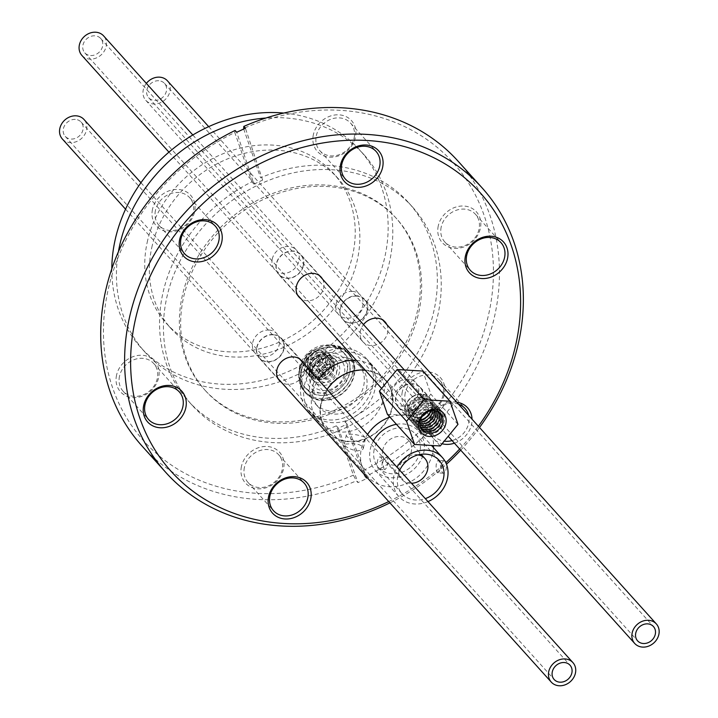 <?xml version="1.0" encoding="UTF-8"?>
<svg xmlns="http://www.w3.org/2000/svg" width="718" height="718" viewBox="0 0 718 718"><rect width="100%" height="100%" fill="white"/><g stroke="black" fill="none" stroke-linecap="round" stroke-linejoin="round"><path stroke-width="0.54" stroke-dasharray="3.59 2.69" d="M147.172 242.424A112.286 95.844 -42 0 1 227.014 152.18A112.286 95.844 -42 0 1 333.439 173.316A112.286 95.844 -42 0 1 314.107 319.672A112.286 95.844 -42 0 1 166.54 323.558A112.286 95.844 -42 0 1 147.172 242.424M111.811 268.765A147.423 125.838 138 0 0 140.414 347.072A147.423 125.838 138 0 0 334.175 341.956A147.423 125.838 138 0 0 359.556 149.802A147.423 125.838 138 0 0 283.763 113.058M118.443 251.632A147.423 125.838 138 0 0 145.036 352.197A147.423 125.838 138 0 0 338.797 347.09A147.423 125.838 138 0 0 364.179 154.926A147.423 125.838 138 0 0 265.911 118.021M151.785 247.548A112.286 95.844 -42 0 1 231.627 157.305A112.286 95.844 -42 0 1 338.061 178.441A112.286 95.844 -42 0 1 318.729 324.796A112.286 95.844 -42 0 1 171.153 328.691A112.286 95.844 -42 0 1 151.785 247.548M422.776 398.212A14.611 12.466 138 0 0 420.263 387.648A14.611 12.466 138 0 0 401.057 388.151A14.611 12.466 138 0 0 398.544 407.196A14.611 12.466 138 0 0 412.383 409.951A14.611 12.466 138 0 0 422.776 398.212M423.028 398.23A14.881 12.7 138 0 0 420.461 387.46A14.881 12.7 138 0 0 406.361 384.66A14.881 12.7 138 0 0 395.771 396.614A14.881 12.7 138 0 0 398.337 407.375A14.881 12.7 138 0 0 412.437 410.184A14.881 12.7 138 0 0 423.028 398.23M391.75 391.875A14.611 12.466 -42 0 1 402.143 380.145A14.611 12.466 -42 0 1 415.982 382.891A14.611 12.466 -42 0 1 418.504 393.464A14.611 12.466 -42 0 1 408.111 405.194A14.611 12.466 -42 0 1 394.263 402.439A14.611 12.466 -42 0 1 391.75 391.875M387.397 414.286L413.092 415.803L430.827 394.191L422.857 371.053M433.573 407.348A14.809 12.637 -42 0 1 440.852 428.484A14.809 12.637 -42 0 1 417.373 427.084A14.809 12.637 -42 0 1 433.573 407.348M439.748 412.742A12.386 10.573 138 0 0 432.245 408.632A12.386 10.573 138 0 0 419.599 416.126A12.386 10.573 138 0 0 421.457 429.202M431.886 405.473A14.809 12.637 138 0 0 415.695 425.218A14.809 12.637 138 0 0 439.174 426.609A14.809 12.637 138 0 0 431.886 405.473M438.707 411.988A12.386 10.573 138 0 0 430.558 406.765A12.386 10.573 138 0 0 417.598 414.914A12.386 10.573 138 0 0 420.82 428.09M430.208 403.606A14.809 12.637 138 0 0 414.008 423.342A14.809 12.637 138 0 0 437.486 424.742A14.809 12.637 138 0 0 430.208 403.606M437.522 411.36A12.386 10.573 138 0 0 428.879 404.889A12.386 10.573 138 0 0 415.623 413.73A12.386 10.573 138 0 0 420.317 426.842M428.52 401.73A14.809 12.637 138 0 0 412.32 421.475A14.809 12.637 138 0 0 435.799 422.866A14.809 12.637 138 0 0 428.52 401.73M436.176 410.875A12.386 10.573 138 0 0 427.192 403.022A12.386 10.573 138 0 0 413.676 412.599A12.386 10.573 138 0 0 419.976 425.451M426.833 399.863A14.809 12.637 138 0 0 410.642 419.608A14.809 12.637 138 0 0 434.121 420.999A14.809 12.637 138 0 0 426.833 399.863M434.632 410.57A12.386 10.573 138 0 0 425.505 401.147A12.386 10.573 138 0 0 411.764 411.522A12.386 10.573 138 0 0 419.833 423.889M425.155 397.987A14.809 12.637 138 0 0 408.955 417.732A14.809 12.637 138 0 0 432.433 419.124A14.809 12.637 138 0 0 425.155 397.987M432.837 410.49A12.386 10.573 138 0 0 423.826 399.28A12.386 10.573 138 0 0 409.888 410.552A12.386 10.573 138 0 0 419.94 422.094M423.467 396.121A14.809 12.637 138 0 0 407.277 415.866A14.809 12.637 138 0 0 430.746 417.257A14.809 12.637 138 0 0 423.467 396.121M430.638 410.777A12.386 10.573 138 0 0 422.139 397.404A12.386 10.573 138 0 0 408.075 409.763A12.386 10.573 138 0 0 420.452 419.94M421.78 394.245A14.809 12.637 138 0 0 405.589 413.99A14.809 12.637 138 0 0 429.068 415.381A14.809 12.637 138 0 0 421.78 394.245M405.356 407.016A14.638 12.493 -42 0 1 421.69 394.344A14.638 12.493 -42 0 1 432.155 408.605A14.638 12.493 -42 0 1 415.821 421.278A14.638 12.493 -42 0 1 405.356 407.016M405.078 406.944A14.881 12.7 -42 0 1 415.668 394.99A14.881 12.7 -42 0 1 429.768 397.799A14.881 12.7 -42 0 1 427.201 417.194A14.881 12.7 -42 0 1 407.644 417.714A14.881 12.7 -42 0 1 405.078 406.944M440.26 445.977L413.092 415.803M457.985 424.365L430.827 394.191M415.776 421.206A14.611 12.466 138 0 0 432.083 408.551A14.611 12.466 138 0 0 429.561 397.978A14.611 12.466 138 0 0 410.364 398.49A14.611 12.466 138 0 0 407.842 417.526A14.611 12.466 138 0 0 415.776 421.206M303.265 265.454A14.611 12.466 138 0 0 300.752 254.881A14.611 12.466 138 0 0 281.546 255.393A14.611 12.466 138 0 0 279.033 274.429A14.611 12.466 138 0 0 292.872 277.184A14.611 12.466 138 0 0 303.265 265.454M303.517 265.463A14.881 12.7 138 0 0 300.95 254.702A14.881 12.7 138 0 0 286.841 251.901A14.881 12.7 138 0 0 276.259 263.865A14.881 12.7 138 0 0 278.826 274.617A14.881 12.7 138 0 0 292.926 277.417A14.881 12.7 138 0 0 303.517 265.463M272.239 259.108A14.611 12.466 -42 0 1 282.632 247.378A14.611 12.466 -42 0 1 296.471 250.133A14.611 12.466 -42 0 1 297.171 265.265A14.611 12.466 -42 0 1 282.677 273.352A14.611 12.466 -42 0 1 274.752 269.681A14.611 12.466 -42 0 1 272.239 259.108M268.954 330.047A14.575 12.439 -42 0 1 276.861 333.717A14.575 12.439 -42 0 1 274.348 352.709A14.575 12.439 -42 0 1 255.195 353.211A14.575 12.439 -42 0 1 254.495 338.124A14.575 12.439 -42 0 1 268.954 330.047M352.385 291.391A14.575 12.439 -42 0 1 360.292 295.053A14.575 12.439 -42 0 1 357.779 314.044A14.575 12.439 -42 0 1 338.627 314.547A14.575 12.439 -42 0 1 337.927 299.46A14.575 12.439 -42 0 1 352.385 291.391M205.608 390.852A128.567 109.737 138 0 1 199.389 257.771A128.567 109.737 138 0 1 326.816 186.492A128.567 109.737 -42 0 1 396.722 218.819A128.567 109.737 -42 0 1 402.933 351.901A128.567 109.737 -42 0 1 275.506 423.18A128.567 109.737 138 0 1 205.608 390.852L204.298 389.407A128.567 109.737 138 0 0 274.204 421.726A128.567 109.737 -42 0 0 401.631 350.447A128.567 109.737 -42 0 0 395.412 217.366A128.567 109.737 -42 0 0 325.514 185.047A128.567 109.737 138 0 0 198.087 256.326A128.567 109.737 138 0 0 204.298 389.407M81.906 55.448A14.611 12.466 138 0 0 89.831 59.118A14.611 12.466 138 0 0 104.325 51.032A14.611 12.466 138 0 0 103.625 35.9M90.612 55.537A10.716 9.146 138 0 0 101.247 49.605A10.716 9.146 138 0 0 100.726 38.503A10.716 9.146 138 0 0 86.645 38.88A10.716 9.146 138 0 0 84.805 52.845A10.716 9.146 138 0 0 90.612 55.537M426.806 412.276A10.716 9.146 138 0 0 426.671 400.59A10.716 9.146 138 0 0 412.59 400.958A10.716 9.146 138 0 0 410.741 414.923A10.716 9.146 138 0 0 416.557 417.616A10.716 9.146 138 0 0 422.346 416.287M273.226 334.803A14.575 12.439 138 0 0 258.776 342.872A14.575 12.439 138 0 0 259.476 357.959A14.575 12.439 138 0 0 278.629 357.456A14.575 12.439 138 0 0 281.133 338.465A14.575 12.439 138 0 0 273.226 334.803M256.73 347.395A14.881 12.7 -42 0 1 267.32 335.45A14.881 12.7 -42 0 1 281.42 338.25A14.881 12.7 -42 0 1 278.862 357.645A14.881 12.7 -42 0 1 259.297 358.165A14.881 12.7 -42 0 1 256.73 347.413A14.881 12.7 -42 0 1 256.73 347.395M75.318 119.403A10.671 9.11 138 0 0 64.737 125.318A10.671 9.11 138 0 0 65.248 136.375A10.671 9.11 138 0 0 79.276 136.007A10.671 9.11 138 0 0 81.116 122.087A10.671 9.11 138 0 0 75.318 119.403M62.349 138.978A14.575 12.439 138 0 0 81.502 138.475A14.575 12.439 138 0 0 84.006 119.484M303.175 362.949A14.881 12.7 -42 0 1 298.859 380.199A14.881 12.7 -42 0 1 281.259 382.164M356.658 296.139A14.575 12.439 138 0 0 342.208 304.217A14.575 12.439 138 0 0 342.908 319.304A14.575 12.439 138 0 0 362.06 318.801A14.575 12.439 138 0 0 364.564 299.801A14.575 12.439 138 0 0 356.658 296.139M367.472 310.284A14.881 12.7 138 0 0 364.906 299.523A14.881 12.7 138 0 0 350.797 296.722A14.881 12.7 138 0 0 340.215 308.686A14.881 12.7 138 0 0 342.791 319.438A14.881 12.7 138 0 0 356.891 322.238A14.881 12.7 138 0 0 367.472 310.284M158.75 80.748A10.671 9.11 138 0 0 148.168 86.663A10.671 9.11 138 0 0 148.68 97.711A10.671 9.11 138 0 0 162.708 97.343A10.671 9.11 138 0 0 164.548 83.432A10.671 9.11 138 0 0 158.75 80.748M146.364 83.378A14.575 12.439 138 0 0 145.781 100.323A14.575 12.439 138 0 0 164.934 99.811A14.575 12.439 138 0 0 167.438 80.82M353.391 475.163A208.049 177.579 -42 0 1 112.681 387.989A208.049 177.579 -42 0 1 234.804 132.507L251.865 181.825A148.204 126.503 -42 0 0 188.296 400.976A148.204 126.503 -42 0 0 268.873 438.231A148.204 126.503 -42 0 0 336.329 425.846L353.391 475.163L356.361 480.827L357.968 482.622L366.665 478.583L365.058 476.788A212.725 181.573 138 0 0 458.183 161.308M152.485 209.387A22.985 19.619 138 0 0 168.954 231.77A22.985 19.619 138 0 0 194.587 211.837A22.985 19.619 138 0 0 178.127 189.453A22.985 19.619 138 0 0 152.485 209.387M116.54 375.209A22.985 19.619 138 0 0 133.001 397.592A22.985 19.619 138 0 0 158.642 377.659A22.985 19.619 138 0 0 142.182 355.275A22.985 19.619 138 0 0 116.54 375.209M241.445 466.422A22.985 19.619 138 0 0 257.915 488.796A22.985 19.619 138 0 0 283.547 468.863A22.985 19.619 138 0 0 267.087 446.479A22.985 19.619 138 0 0 241.445 466.422M243.68 128.998L260.562 177.786A148.204 126.503 -42 0 1 328.018 165.4A148.204 126.503 -42 0 1 408.596 202.664A148.204 126.503 -42 0 1 345.026 421.816L362.087 471.125A208.049 177.579 -42 0 0 484.21 215.651A208.049 177.579 -42 0 0 243.501 128.477M313.344 134.769A22.985 19.619 138 0 0 329.804 157.152A22.985 19.619 138 0 0 355.446 137.219A22.985 19.619 138 0 0 338.986 114.835A22.985 19.619 138 0 0 313.344 134.769M402.304 391.804A22.985 19.619 138 0 0 418.765 414.178A22.985 19.619 138 0 0 444.406 394.245A22.985 19.619 138 0 0 427.937 371.87A22.985 19.619 138 0 0 402.304 391.804M438.249 225.982A22.985 19.619 138 0 0 454.718 248.356A22.985 19.619 138 0 0 480.351 228.423A22.985 19.619 138 0 0 463.891 206.039A22.985 19.619 138 0 0 438.249 225.982M354.118 138A20.651 17.627 138 0 0 350.555 123.083A20.651 17.627 138 0 0 330.98 119.197A20.651 17.627 138 0 0 316.297 135.801A20.651 17.627 138 0 0 319.86 150.717A20.651 17.627 138 0 0 339.443 154.603A20.651 17.627 138 0 0 354.118 138M356.388 360.373A38.96 33.252 -42 0 1 376.779 370.111A38.96 33.252 -42 0 1 370.075 420.892A38.96 33.252 -42 0 1 318.864 422.247A38.96 33.252 -42 0 1 312.142 394.101A38.96 33.252 -42 0 1 318.334 379.786M322.535 279.087A14.881 12.7 -42 0 1 318.559 296.507A14.881 12.7 -42 0 1 300.815 298.634M386.814 324.518A14.881 12.7 -42 0 1 381.096 342.468A14.881 12.7 -42 0 1 362.958 341.84A14.881 12.7 -42 0 1 360.391 331.088A14.881 12.7 -42 0 1 363.496 324.59M388.734 501.55A208.049 177.579 138 0 0 445.896 462.634M459.655 448.992A208.049 177.579 138 0 0 478.394 426.25M456.738 402.197A22.985 19.619 138 0 0 429.463 421.978A22.985 19.619 138 0 0 442.082 443.76M454.422 443.185A22.985 19.619 138 0 0 471.564 424.419A22.985 19.619 138 0 0 472.049 419.204M389.919 502.869A212.725 181.573 138 0 0 446.461 464.223M460.705 450.168A212.725 181.573 138 0 0 479.507 427.497M141.976 445.95A212.725 181.573 138 0 0 257.627 499.432A212.725 181.573 138 0 0 356.361 480.827M235.1 130.47L234.804 132.507M251.865 181.825L253.939 184.113L236.716 132.256M412.5 206.999A148.204 126.503 -42 0 0 331.922 169.735A148.204 126.503 138 0 0 185.038 251.901A148.204 126.503 138 0 0 192.2 405.311A148.204 126.503 138 0 0 272.777 442.575A148.204 126.503 -42 0 0 419.662 360.4A148.204 126.503 -42 0 0 412.5 206.999L408.596 202.664M253.939 184.113L262.635 180.083L260.562 177.786M345.026 421.816L347.09 424.114L338.393 428.143L336.329 425.846M338.393 428.143L357.968 482.622M365.058 476.788L362.087 471.125M347.09 424.114L366.665 478.583M262.635 180.083L245.412 128.226M155.447 210.419A20.651 17.627 138 0 0 159.01 225.335A20.651 17.627 138 0 0 178.585 229.213A20.651 17.627 138 0 0 193.268 212.618A20.651 17.627 138 0 0 189.705 197.701A20.651 17.627 138 0 0 170.13 193.815A20.651 17.627 138 0 0 155.447 210.419M119.493 376.241A20.651 17.627 138 0 0 123.056 391.157A20.651 17.627 138 0 0 142.64 395.044A20.651 17.627 138 0 0 157.314 378.44A20.651 17.627 138 0 0 153.751 363.523A20.651 17.627 138 0 0 134.176 359.637A20.651 17.627 138 0 0 119.493 376.241M244.398 467.445A20.651 17.627 138 0 0 247.961 482.361A20.651 17.627 138 0 0 267.545 486.248A20.651 17.627 138 0 0 282.219 469.644A20.651 17.627 138 0 0 278.656 454.727A20.651 17.627 138 0 0 259.081 450.85A20.651 17.627 138 0 0 244.398 467.445M452.089 440.583A20.651 17.627 138 0 0 468.612 423.387A20.651 17.627 138 0 0 468.612 415.39M458.551 404.207A20.651 17.627 138 0 0 430.791 421.197A20.651 17.627 138 0 0 434.354 436.104A20.651 17.627 138 0 0 444.209 441.166M405.257 392.836A20.651 17.627 138 0 0 408.82 407.743A20.651 17.627 138 0 0 428.395 411.629A20.651 17.627 138 0 0 443.078 395.026A20.651 17.627 138 0 0 439.515 380.118A20.651 17.627 138 0 0 419.94 376.232A20.651 17.627 138 0 0 405.257 392.836M441.202 227.005A20.651 17.627 138 0 0 444.765 241.921A20.651 17.627 138 0 0 464.349 245.807A20.651 17.627 138 0 0 479.023 229.204A20.651 17.627 138 0 0 475.46 214.287A20.651 17.627 138 0 0 455.885 210.41A20.651 17.627 138 0 0 441.202 227.005M310.194 382.55A29.223 24.942 -42 0 1 310.203 382.523A29.223 24.942 -42 0 1 330.989 359.054A29.223 24.942 -42 0 1 358.677 364.556A29.223 24.942 -42 0 1 353.642 402.645A29.223 24.942 -42 0 1 315.238 403.66A29.223 24.942 -42 0 1 310.194 382.55M301.282 382.039A38.96 33.252 -42 0 1 328.979 350.707A38.96 33.252 -42 0 1 365.911 358.04A38.96 33.252 -42 0 1 359.206 408.82A38.96 33.252 -42 0 1 308.004 410.175A38.96 33.252 -42 0 1 301.282 382.039M418.352 454.835A15.581 13.301 138 0 0 399.046 468.091A15.581 13.301 138 0 0 401.739 479.364A15.581 13.301 138 0 0 411.513 483.295M382.757 449.98A15.581 13.301 138 0 0 385.44 461.261A15.581 13.301 138 0 0 405.921 460.714A15.581 13.301 138 0 0 408.605 440.403A15.581 13.301 138 0 0 393.841 437.468A15.581 13.301 138 0 0 382.757 449.98M374.195 449.477A24.933 21.28 138 0 0 378.485 467.517A24.933 21.28 138 0 0 411.261 466.646A24.933 21.28 138 0 0 415.551 434.148A24.933 21.28 138 0 0 391.929 429.454A24.933 21.28 138 0 0 374.195 449.477M378.44 468.908A6.238 2.486 -86.6 0 0 379.328 469.392A6.238 2.486 -86.6 0 0 382.173 463.316A6.238 2.486 -86.6 0 0 380.064 456.953A6.238 2.486 -86.6 0 0 377.327 461.871A6.238 2.486 -86.6 0 0 378.44 468.908M399.72 470.2A24.933 21.28 138 0 0 397.826 475.729A24.933 21.28 138 0 0 402.116 493.76A24.933 21.28 138 0 0 425.307 498.615M444.927 461.028A6.238 2.486 -86.6 0 0 444.271 460.759A6.238 2.486 -86.6 0 0 441.534 465.677A6.238 2.486 -86.6 0 0 442.647 472.722A6.238 2.486 -86.6 0 0 443.536 473.207A6.238 2.486 -86.6 0 0 445.959 469.877A6.238 2.486 -86.6 0 0 446.093 463.325M384.094 469.249L382.649 462.419L383.924 458.901L386.356 457.321C388.528 458.847 388.653 462.248 386.733 467.535L384.911 469.725L384.094 469.249M427.982 501.595A29.223 24.942 -42 0 1 398.93 496.632A29.223 24.942 -42 0 1 393.895 475.495A29.223 24.942 -42 0 1 397.045 467.221M437.002 472.381L437.944 472.875C441.292 470.263 441.561 466.269 438.743 460.866L437.971 460.382C435.871 463.02 435.548 467.014 437.002 472.381M364.825 437.19C356.9 434.336 350.734 433.564 346.336 434.866C345.062 437.962 364.412 446.309 365.363 439.012L364.825 437.19M396.426 424.32A29.223 24.942 -42 0 1 418.738 431.285A29.223 24.942 -42 0 1 413.712 469.366A29.223 24.942 -42 0 1 375.308 470.38A29.223 24.942 -42 0 1 370.273 449.244A29.223 24.942 -42 0 1 373.414 440.969M362.787 446.551L363.344 448.301L362.904 449.19L361.396 450.285L357.017 450.931C349.406 449.208 345.17 446.955 344.308 444.155L352.96 443.607L359.081 444.657L362.787 446.551M433.457 447.628A38.96 33.252 -42 0 1 389.201 486.687A38.96 33.252 -42 0 1 368.065 476.896A38.96 33.252 -42 0 1 367.526 434.435M389.937 417.113A38.96 33.252 -42 0 1 425.98 424.76A38.96 33.252 -42 0 1 433.537 445.582M365.121 370.066A38.96 33.252 -42 0 1 385.503 379.804A38.96 33.252 -42 0 1 387.379 420.156A38.96 33.252 -42 0 1 348.733 441.732A38.96 33.252 -42 0 1 327.596 431.94A38.96 33.252 -42 0 1 327.058 389.479M321.269 403.776A38.53 32.893 -42 0 1 348.679 372.83A38.53 32.893 -42 0 1 385.189 380.091A38.53 32.893 -42 0 1 378.557 430.315A38.53 32.893 -42 0 1 327.911 431.653A38.53 32.893 -42 0 1 321.269 403.776M304.432 385.072A38.53 32.893 -42 0 1 331.842 354.127A38.53 32.893 -42 0 1 368.352 361.387A38.53 32.893 -42 0 1 361.71 411.611A38.53 32.893 -42 0 1 311.074 412.94A38.53 32.893 -42 0 1 304.432 385.072M312.958 385.575A29.223 24.942 -42 0 1 333.744 362.114A29.223 24.942 -42 0 1 361.423 367.616A29.223 24.942 -42 0 1 356.397 405.706A29.223 24.942 -42 0 1 317.993 406.711A29.223 24.942 -42 0 1 312.958 385.575M324.778 376.178L316.638 367.122L318.415 365.139L325.478 372.983L324.778 376.178A6.238 5.322 -42 0 1 322.211 376.026L322.912 372.83L315.848 364.986L314.062 366.97A6.238 5.322 -42 0 1 311.935 365.624A6.238 5.322 -42 0 1 311.316 359.781A6.238 5.322 -42 0 1 316.503 355.787L316.898 360.185L323.953 368.029L324.653 364.843L316.503 355.787M322.211 376.026L314.062 366.97M324.653 364.843A6.238 5.322 -42 0 1 327.22 364.995L326.528 368.181L319.465 360.337L319.07 355.94A6.238 5.322 -42 0 1 321.197 357.286A6.238 5.322 -42 0 1 321.826 363.129A6.238 5.322 -42 0 1 316.638 367.122M327.22 364.995L319.07 355.94M322.912 372.83A2.962 2.531 138 0 0 325.478 372.983M326.528 368.181A2.962 2.531 138 0 0 323.953 368.029M329.993 368.074A6.238 5.322 138 0 0 321.781 373.252A6.238 5.322 138 0 0 322.858 377.758A6.238 5.322 138 0 0 331.043 377.542A6.238 5.322 138 0 0 332.12 369.42A6.238 5.322 138 0 0 329.993 368.074M316.898 360.185A2.962 2.531 138 0 0 315.848 364.986M318.415 365.139A2.962 2.531 138 0 0 319.465 360.337M326.834 374.491A2.962 2.531 138 0 0 326.672 369.294A2.962 2.531 138 0 0 323.872 373.997A2.962 2.531 138 0 0 326.834 374.491M299.496 367.589A26.063 22.249 -42 0 1 318.038 346.65A26.063 22.249 -42 0 1 342.728 351.56A26.063 22.249 -42 0 1 338.241 385.539A26.063 22.249 -42 0 1 303.983 386.437A26.063 22.249 -42 0 1 299.496 367.589M318.568 373.055A9.738 8.311 -42 0 1 325.496 365.238A9.738 8.311 -42 0 1 334.723 367.069A9.738 8.311 -42 0 1 333.053 379.768A9.738 8.311 -42 0 1 320.246 380.1A9.738 8.311 -42 0 1 318.568 373.055M307.654 360.93A9.738 8.311 -42 0 1 314.583 353.103A9.738 8.311 -42 0 1 323.809 354.943A9.738 8.311 -42 0 1 322.131 367.634A9.738 8.311 -42 0 1 309.332 367.975A9.738 8.311 -42 0 1 307.654 360.93M305.814 360.822A11.748 10.034 -42 0 1 323.989 352.412A11.748 10.034 -42 0 1 319.905 371.143A11.748 10.034 -42 0 1 305.814 360.822M303.929 361.603A14.737 12.574 -42 0 1 326.726 351.057A14.737 12.574 -42 0 1 321.601 374.545A14.737 12.574 -42 0 1 303.929 361.603M307.51 362.707A11.748 10.034 -42 0 1 325.685 354.297A11.748 10.034 -42 0 1 321.601 373.028A11.748 10.034 -42 0 1 307.51 362.707M305.626 363.488A14.737 12.574 -42 0 1 328.422 352.942A14.737 12.574 -42 0 1 323.297 376.429A14.737 12.574 -42 0 1 305.626 363.488M309.207 364.591A11.748 10.034 -42 0 1 327.381 356.182A11.748 10.034 -42 0 1 323.297 374.913A11.748 10.034 -42 0 1 309.207 364.591M307.322 365.372A14.737 12.574 -42 0 1 330.118 354.827A14.737 12.574 -42 0 1 324.994 378.314A14.737 12.574 -42 0 1 307.322 365.372M308.902 365.857A13.418 11.452 -42 0 1 329.661 356.254A13.418 11.452 -42 0 1 324.994 377.65A13.418 11.452 -42 0 1 308.902 365.857M310.625 365.956A11.533 9.846 -42 0 1 318.828 356.702A11.533 9.846 -42 0 1 329.759 358.874A11.533 9.846 -42 0 1 327.776 373.899A11.533 9.846 -42 0 1 312.617 374.302A11.533 9.846 -42 0 1 310.625 365.956M312.797 368.37A11.533 9.846 -42 0 1 321 359.117A11.533 9.846 -42 0 1 331.931 361.289A11.533 9.846 -42 0 1 329.948 376.313A11.533 9.846 -42 0 1 314.789 376.717A11.533 9.846 -42 0 1 312.797 368.37M309.449 368.172A15.195 12.969 -42 0 1 320.255 355.975A15.195 12.969 -42 0 1 334.651 358.838A15.195 12.969 -42 0 1 332.039 378.637A15.195 12.969 -42 0 1 312.07 379.167A15.195 12.969 -42 0 1 309.449 368.172M299.325 370.434C303.023 348.401 335.046 336.527 347.79 352.475C370.623 375.182 324.563 416.655 304.36 391.561C299.388 385.745 297.71 378.7 299.325 370.434M300.734 371.996A29.223 24.942 -42 0 1 321.52 348.535A29.223 24.942 -42 0 1 349.208 354.037A29.223 24.942 -42 0 1 344.173 392.127A29.223 24.942 -42 0 1 305.769 393.132A29.223 24.942 -42 0 1 300.734 371.996M301.165 372.023A28.756 24.547 -42 0 1 321.61 348.93A28.756 24.547 -42 0 1 348.858 354.351A28.756 24.547 -42 0 1 343.904 391.831A28.756 24.547 -42 0 1 306.119 392.827A28.756 24.547 -42 0 1 301.165 372.023M299.747 370.452A28.756 24.547 -42 0 1 320.201 347.368A28.756 24.547 -42 0 1 347.449 352.78A28.756 24.547 -42 0 1 342.495 390.26A28.756 24.547 -42 0 1 304.701 391.256A28.756 24.547 -42 0 1 299.747 370.452M311.621 370.587A15.195 12.969 -42 0 1 322.427 358.39A15.195 12.969 -42 0 1 336.823 361.244A15.195 12.969 -42 0 1 334.211 381.052A15.195 12.969 -42 0 1 314.242 381.581A15.195 12.969 -42 0 1 311.621 370.587M309.413 371.888A19.09 16.299 -42 0 1 338.95 358.228A19.09 16.299 -42 0 1 332.308 388.662A19.09 16.299 -42 0 1 309.413 371.888M306.595 371.718A22.168 18.919 -42 0 1 340.888 355.859A22.168 18.919 -42 0 1 333.188 391.193A22.168 18.919 -42 0 1 306.595 371.718M301.668 369.994A26.063 22.249 -42 0 1 320.21 349.065A26.063 22.249 -42 0 1 344.9 353.974A26.063 22.249 -42 0 1 340.413 387.953A26.063 22.249 -42 0 1 306.164 388.851A26.063 22.249 -42 0 1 301.668 369.994M364.179 154.926L359.556 149.802M145.036 352.197L140.414 347.072M338.061 178.441L333.439 173.316M171.153 328.691L166.54 323.558M398.337 407.375L407.644 417.714M420.461 387.46L429.768 397.799M398.544 407.196L407.842 417.526M420.263 387.648L429.561 397.978M279.033 274.429L297.575 295.035M381.653 388.429L394.263 402.439M300.752 254.881L319.295 275.488M404.333 369.958L415.982 382.891M168.945 152.144L274.752 269.681M192.819 134.993L296.471 250.133M84.805 52.845L410.741 414.923M100.726 38.503L426.671 400.59M259.476 357.959L278.063 378.61M281.133 338.465L299.469 358.838M65.248 136.375L554.152 679.497M81.116 122.087L570.02 665.209M125.551 209.189L255.195 353.211M140.943 182.731L276.861 333.717M301.587 360.651L281.42 338.25M279.464 380.567L259.297 358.165M342.908 319.304L448.211 436.284M364.564 299.801L382.685 319.932M148.68 97.711L637.584 640.833M164.548 83.432L653.452 626.554M145.781 100.323L338.627 314.547M208.696 126.655L360.292 295.053M319.86 150.717L345.394 179.078M350.555 123.083L376.088 151.444M192.2 405.311L188.296 400.976M396.722 218.819L395.412 217.366M159.01 225.335L184.544 253.696M189.705 197.701L215.238 226.062M123.056 391.157L148.59 419.518M153.751 363.523L179.285 391.884M247.961 482.361L273.495 510.722M278.656 454.727L304.19 483.097M408.82 407.743L434.354 436.104M439.515 380.118L465.049 408.479M444.765 241.921L470.299 270.282M475.46 214.287L500.993 242.657M385.081 321.924L364.906 299.523M362.958 341.84L342.791 319.438M321.117 277.103L300.95 254.702M298.993 297.019L278.826 274.617M376.779 370.111L365.911 358.04M318.864 422.247L308.004 410.175M385.44 461.261L401.739 479.364M408.605 440.403L421.116 454.306M378.485 467.517L402.116 493.76M415.551 434.148L439.183 460.4M379.328 469.392L384.911 469.725M380.064 456.953L386.356 457.321M444.271 460.759L437.971 460.382M443.536 473.207L437.944 472.875M375.308 470.38L398.93 496.632M418.738 431.285L431.5 445.456M363.344 448.301L365.363 439.012M344.308 444.155L346.336 434.866M425.98 424.76L385.503 379.804M368.065 476.896L327.596 431.94M385.189 380.091L368.352 361.387M327.911 431.653L311.074 412.94M315.238 403.66L317.993 406.711M358.677 364.556L361.423 367.616M332.12 369.42L321.197 357.286M322.858 377.758L311.935 365.624M315.453 364.645L323.872 373.997M319.86 360.678L328.279 370.039M334.723 367.069L323.809 354.943M320.246 380.1L309.332 367.975M331.931 361.289L329.759 358.874M314.789 376.717L312.617 374.302M312.07 379.167L314.242 381.581L311.863 371.206C312.402 360.642 331.869 352.924 336.823 361.244L334.651 358.838M342.728 351.56L344.9 353.974C351.425 362.204 351.91 371.43 346.354 381.644C333.789 397.341 320.39 399.738 306.164 388.851L303.983 386.437M349.208 354.037L347.79 352.466M305.769 393.132L304.36 391.57M348.858 354.351L347.449 352.78M306.119 392.827L304.701 391.256"/><path stroke-width="1.08" d="M283.763 113.058A147.423 125.838 138 0 0 114.988 240.539A147.423 125.838 138 0 0 111.811 268.765M265.911 118.021A147.423 125.838 138 0 0 119.61 245.664A147.423 125.838 138 0 0 118.443 251.632M450.015 401.227L422.857 371.053L397.153 369.528L379.418 391.139L387.397 414.286L414.555 444.451L406.585 421.313L424.311 399.702L450.015 401.227L457.985 424.365L440.26 445.977L414.555 444.451M421.457 429.202A12.386 10.573 138 0 0 436.831 427.892A12.386 10.573 138 0 0 439.748 412.742M420.82 428.09A12.386 10.573 138 0 0 435.153 426.025A12.386 10.573 138 0 0 438.707 411.988M420.317 426.842A12.386 10.573 138 0 0 433.466 424.15A12.386 10.573 138 0 0 437.522 411.36M419.976 425.451A12.386 10.573 138 0 0 431.778 422.283A12.386 10.573 138 0 0 436.176 410.875M419.833 423.889A12.386 10.573 138 0 0 434.632 410.57M419.94 422.094A12.386 10.573 138 0 0 432.837 410.49M420.452 419.94A12.386 10.573 138 0 0 430.638 410.777M397.153 369.528L424.311 399.702M406.585 421.313L379.418 391.139M435.252 409.215A14.809 12.637 -42 0 1 442.539 430.351A14.809 12.637 -42 0 1 419.061 428.96A14.809 12.637 -42 0 1 435.252 409.215M433.932 410.508A12.386 10.573 138 0 0 420.38 427.022A12.386 10.573 138 0 0 440.026 428.188A12.386 10.573 138 0 0 433.932 410.508M192.819 134.993L103.625 35.9A14.611 12.466 138 0 0 84.419 36.403A14.611 12.466 138 0 0 81.906 55.448L168.945 152.144M422.346 416.287A10.716 9.146 138 0 0 426.806 412.276M565.012 658.945A14.575 12.439 -42 0 1 572.919 662.606A14.575 12.439 -42 0 1 570.406 681.597A14.575 12.439 -42 0 1 551.262 682.1A14.575 12.439 -42 0 1 550.562 667.013A14.575 12.439 -42 0 1 565.012 658.945M564.231 662.526A10.671 9.11 -42 0 1 570.02 665.209A10.671 9.11 -42 0 1 568.18 679.12A10.671 9.11 -42 0 1 554.152 679.497A10.671 9.11 -42 0 1 553.641 668.44A10.671 9.11 -42 0 1 564.231 662.526M140.943 182.731L84.006 119.484A14.575 12.439 138 0 0 76.108 115.822A14.575 12.439 138 0 0 61.649 123.891A14.575 12.439 138 0 0 62.349 138.978L125.551 209.189M281.259 382.164A14.881 12.7 -42 0 1 279.464 380.567A14.881 12.7 -42 0 1 276.897 369.824A14.881 12.7 -42 0 1 287.478 357.851A14.881 12.7 -42 0 1 301.587 360.651A14.881 12.7 -42 0 1 303.175 362.949M648.444 620.28A14.575 12.439 -42 0 1 656.351 623.942A14.575 12.439 -42 0 1 653.838 642.933A14.575 12.439 -42 0 1 634.694 643.445A14.575 12.439 -42 0 1 633.994 628.349A14.575 12.439 -42 0 1 648.444 620.28M647.663 623.87A10.671 9.11 -42 0 1 653.452 626.554A10.671 9.11 -42 0 1 651.612 640.465A10.671 9.11 -42 0 1 637.584 640.833A10.671 9.11 -42 0 1 637.072 629.776A10.671 9.11 -42 0 1 647.663 623.87M208.696 126.655L167.438 80.82A14.575 12.439 138 0 0 159.54 77.158A14.575 12.439 138 0 0 146.364 83.378M479.507 427.497A212.725 181.573 138 0 0 482.083 187.856L458.183 161.308A212.725 181.573 138 0 0 342.522 107.826A212.725 181.573 138 0 0 243.797 126.431L243.68 128.998M341.831 164.162A20.651 17.627 138 0 0 345.394 179.078A20.651 17.627 138 0 0 364.968 182.964A20.651 17.627 138 0 0 379.651 166.361A20.651 17.627 138 0 0 376.088 151.444A20.651 17.627 138 0 0 356.514 147.567A20.651 17.627 138 0 0 341.831 164.162M382.604 167.393A22.985 19.619 138 0 0 366.144 145.009A22.985 19.619 138 0 0 340.503 164.943A22.985 19.619 138 0 0 356.972 187.326A22.985 19.619 138 0 0 382.604 167.393M318.334 379.786A38.96 33.252 -42 0 1 356.388 360.373M300.815 298.634A14.881 12.7 -42 0 1 298.993 297.019A14.881 12.7 -42 0 1 296.426 286.267A14.881 12.7 -42 0 1 307.008 274.303A14.881 12.7 -42 0 1 321.117 277.103A14.881 12.7 -42 0 1 322.535 279.087M363.496 324.59A14.881 12.7 -42 0 1 385.081 321.924A14.881 12.7 -42 0 1 386.814 324.518M478.394 426.25A208.049 177.579 138 0 0 367.122 140.495A208.049 177.579 138 0 0 135.074 320.928A208.049 177.579 138 0 0 284.095 523.494A208.049 177.579 138 0 0 388.734 501.55M445.896 462.634A208.049 177.579 138 0 0 459.655 448.992M179.653 239.561A22.985 19.619 138 0 0 196.113 261.944A22.985 19.619 138 0 0 221.754 242.011A22.985 19.619 138 0 0 205.285 219.627A22.985 19.619 138 0 0 179.653 239.561M143.699 405.383A22.985 19.619 138 0 0 160.168 427.766A22.985 19.619 138 0 0 185.8 407.833A22.985 19.619 138 0 0 169.34 385.449A22.985 19.619 138 0 0 143.699 405.383M268.604 496.596A22.985 19.619 138 0 0 285.073 518.97A22.985 19.619 138 0 0 310.714 499.037A22.985 19.619 138 0 0 294.245 476.653A22.985 19.619 138 0 0 268.604 496.596M442.082 443.76A22.985 19.619 138 0 0 454.422 443.185M472.049 419.204A22.985 19.619 138 0 0 456.738 402.197M465.408 256.155A22.985 19.619 138 0 0 481.877 278.53A22.985 19.619 138 0 0 507.509 258.597A22.985 19.619 138 0 0 491.049 236.213A22.985 19.619 138 0 0 465.408 256.155M482.083 187.856A212.725 181.573 138 0 0 366.422 134.374A212.725 181.573 138 0 0 155.591 252.314A212.725 181.573 138 0 0 165.876 472.507A212.725 181.573 138 0 0 281.528 525.98A212.725 181.573 138 0 0 389.919 502.869M446.461 464.223A212.725 181.573 138 0 0 460.705 450.168M243.797 126.431L245.412 128.226L236.716 132.256L235.1 130.47A212.725 181.573 138 0 0 141.976 445.95L165.876 472.507M218.802 240.979A20.651 17.627 138 0 0 215.238 226.062A20.651 17.627 138 0 0 195.655 222.176A20.651 17.627 138 0 0 180.981 238.78A20.651 17.627 138 0 0 184.544 253.696A20.651 17.627 138 0 0 204.118 257.582A20.651 17.627 138 0 0 218.802 240.979M182.848 406.801A20.651 17.627 138 0 0 179.285 391.884A20.651 17.627 138 0 0 159.71 387.998A20.651 17.627 138 0 0 145.027 404.602A20.651 17.627 138 0 0 148.59 419.518A20.651 17.627 138 0 0 168.165 423.405A20.651 17.627 138 0 0 182.848 406.801M307.753 498.005A20.651 17.627 138 0 0 304.19 483.097A20.651 17.627 138 0 0 284.615 479.211A20.651 17.627 138 0 0 269.932 495.815A20.651 17.627 138 0 0 273.495 510.722A20.651 17.627 138 0 0 293.07 514.609A20.651 17.627 138 0 0 307.753 498.005M468.612 415.39A20.651 17.627 138 0 0 465.049 408.479A20.651 17.627 138 0 0 458.551 404.207M444.209 441.166A20.651 17.627 138 0 0 452.089 440.583M504.557 257.565A20.651 17.627 138 0 0 500.993 242.657A20.651 17.627 138 0 0 481.419 238.771A20.651 17.627 138 0 0 466.736 255.375A20.651 17.627 138 0 0 470.299 270.282A20.651 17.627 138 0 0 489.873 274.168A20.651 17.627 138 0 0 504.557 257.565M411.513 483.295A15.581 13.301 138 0 0 425.998 474.042A15.581 13.301 138 0 0 424.903 458.506A15.581 13.301 138 0 0 418.352 454.835M425.307 498.615A24.933 21.28 138 0 0 439.183 460.4A24.933 21.28 138 0 0 399.72 470.2M446.093 463.325A6.238 2.486 -86.6 0 0 444.927 461.028M397.045 467.221A29.223 24.942 -42 0 1 442.369 457.528A29.223 24.942 -42 0 1 427.982 501.595M373.414 440.969A29.223 24.942 -42 0 1 396.426 424.32M367.526 434.435A38.96 33.252 -42 0 1 389.937 417.113M433.537 445.582A38.96 33.252 -42 0 1 433.457 447.628M327.058 389.479A38.96 33.252 -42 0 1 365.121 370.066M297.575 295.035L381.653 388.429M319.295 275.488L404.333 369.958M278.063 378.61L551.262 682.1M299.469 358.838L572.919 662.606M448.211 436.284L634.694 643.445M382.685 319.932L656.351 623.942M421.116 454.306L424.903 458.506M431.5 445.456L442.369 457.528"/></g></svg>
